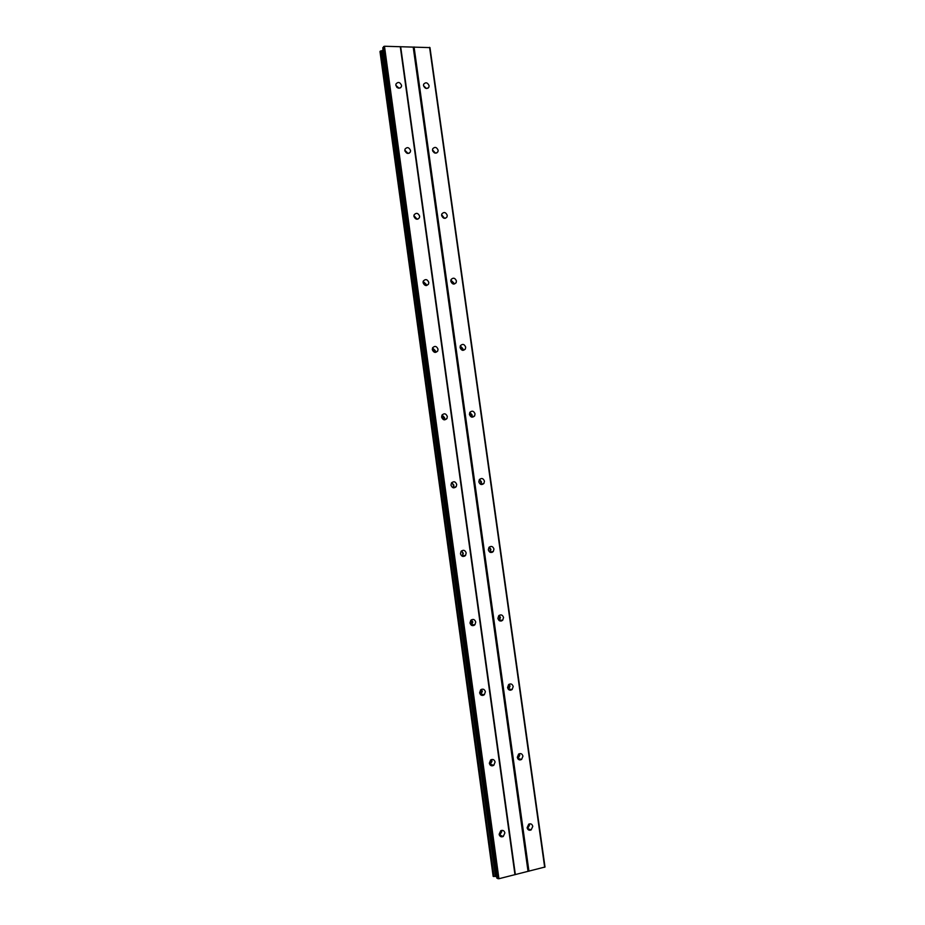 <?xml version="1.0" encoding="UTF-8"?>
<svg xmlns="http://www.w3.org/2000/svg" width="925" height="925" viewBox="0 0 925 925"><rect width="100%" height="100%" fill="white"/><g stroke="black" fill="none" stroke-linecap="round" stroke-linejoin="round"><path stroke-width="1.39" d="M527.123 827.702L528.742 824.175C530.788 823.366 532.141 824.094 532.777 826.372L531.135 829.922C529.088 830.696 527.759 829.968 527.123 827.702M529.112 823.99L529.493 825.135L527.493 828.835M517.295 757.344L518.601 754.095C520.752 753.031 522.209 753.725 522.949 756.153L521.619 759.425C519.48 760.466 518.035 759.772 517.295 757.344M519.098 753.794L519.734 755.332L517.919 758.87M507.559 687.587L508.6 684.616C510.82 683.321 512.346 683.957 513.202 686.535L512.138 689.53C509.929 690.802 508.403 690.154 507.559 687.587M509.108 684.246L510.057 686.119L508.484 689.46M497.893 618.432L498.725 615.715C500.98 614.212 502.587 614.813 503.547 617.507L502.691 620.236C500.448 621.716 498.853 621.114 497.893 618.432M499.165 620.582L499.766 617.183L499.165 615.333L500.46 617.495L499.176 620.594M488.319 549.855L488.978 547.38C491.244 545.704 492.898 546.259 493.962 549.057L493.279 551.554C491.025 553.219 489.371 552.653 488.319 549.855M489.29 547.057L490.944 549.438L489.961 552.248M478.826 481.856L479.358 479.601C481.613 477.774 483.312 478.294 484.457 481.197L483.914 483.463C481.671 485.278 479.971 484.735 478.826 481.856M479.508 479.404L481.509 481.96L480.815 484.422L480.919 482.376L479.508 479.404M469.414 414.423L469.831 412.365C472.074 410.411 473.808 410.92 475.034 413.891L474.606 415.972C472.363 417.903 470.64 417.395 469.414 414.423M469.831 412.377L472.155 415.036L471.727 417.106L474.606 415.972M460.072 347.569L460.419 345.672C462.627 343.626 464.396 344.112 465.691 347.153L465.344 349.06C463.124 351.084 461.367 350.587 460.072 347.569M460.292 345.927L462.882 348.679L462.662 350.321M450.81 281.258L451.088 279.523C453.285 277.396 455.065 277.87 456.43 280.969L456.152 282.715C453.955 284.831 452.175 284.345 450.81 281.258M450.88 280.067L453.678 282.853L453.608 284.067M441.63 215.502L441.849 213.895C444.023 211.709 445.815 212.183 447.238 215.328L447.018 216.947C444.844 219.109 443.052 218.635 441.63 215.502M441.618 214.75L444.567 218.346M432.53 150.278L432.703 148.798C434.842 146.578 436.646 147.052 438.126 150.232L437.941 151.723C435.802 153.943 433.998 153.458 432.53 150.278M432.495 149.966L435.525 153.168M423.5 85.609L423.638 84.233C425.743 81.967 427.558 82.452 429.084 85.667L428.934 87.054C426.83 89.297 425.014 88.823 423.5 85.609M423.511 85.724L426.506 88.523M499.13 834.281L500.737 830.743C502.842 829.875 504.229 830.604 504.888 832.928L503.258 836.489C501.153 837.322 499.778 836.582 499.13 834.281M501.338 830.465L501.732 831.644L499.512 835.448M489.337 763.241L490.608 760.003C492.817 758.87 494.32 759.541 495.095 762.027L493.788 765.299C491.591 766.409 490.1 765.715 489.337 763.241M491.337 759.587L492.007 761.171L489.984 764.813M479.624 692.825L480.63 689.877C482.896 688.489 484.48 689.113 485.382 691.75L484.342 694.71C482.087 696.074 480.503 695.45 479.624 692.825M481.358 689.368L482.364 691.299L480.607 694.744M469.993 622.999L470.79 620.328C473.091 618.721 474.745 619.299 475.739 622.062L474.93 624.757C472.64 626.341 470.987 625.751 469.993 622.999M471.426 619.796L472.802 622.028L471.357 625.231M460.453 553.774L461.078 551.358C463.379 549.566 465.09 550.097 466.188 552.965L465.553 555.416C463.252 557.185 461.552 556.642 460.453 553.774M461.54 550.872L463.309 553.335L462.211 556.237M450.984 485.139L451.481 482.942C453.77 481 455.516 481.509 456.719 484.469L456.222 486.689C453.921 488.608 452.186 488.099 450.984 485.139M451.747 482.607L453.909 485.22L453.134 487.776M441.607 417.094L441.988 415.094C444.266 413.024 446.047 413.51 447.33 416.539L446.937 418.562C444.659 420.609 442.878 420.123 441.607 417.094M442.069 414.967L444.59 417.684L444.104 419.823M432.299 349.615L432.611 347.788C434.854 345.626 436.658 346.089 438.022 349.188L437.71 351.038C435.455 353.177 433.652 352.703 432.299 349.615M432.542 347.927L435.34 350.714L435.097 352.413M423.072 282.703L423.315 281.027C425.535 278.783 427.362 279.246 428.795 282.403L428.541 284.091C426.321 286.311 424.494 285.848 423.072 282.703M423.153 281.466L426.171 284.299L426.09 285.548M413.926 216.346L414.123 214.808C416.308 212.507 418.146 212.97 419.638 216.173L419.43 217.722C417.244 220 415.406 219.537 413.926 216.346M413.914 215.571L417.083 219.225M404.849 150.544L405.011 149.122C407.173 146.786 409.012 147.248 410.55 150.486L410.388 151.931C408.237 154.244 406.387 153.781 404.849 150.544M404.826 150.22L408.087 153.458M395.854 85.285L395.981 83.967C398.108 81.608 399.97 82.071 401.554 85.354L401.415 86.684C399.288 89.031 397.438 88.569 395.854 85.285M395.877 85.401L399.103 88.245M396.663 87.043L397.426 87.713M405 151.133L407.197 153.319M413.903 216.103L416.562 219.179M423.095 281.72L425.835 285.524M432.518 347.973L435.051 352.413M442.289 415.013L444.208 419.846M452.152 482.757L453.47 485.625L453.319 487.822M461.98 551.127L462.812 553.37L462.408 556.318M471.75 620.039L471.507 625.323M481.486 689.483L480.665 694.802M491.267 759.622L489.926 764.744M432.773 151.157L434.38 152.856M441.63 215.479L443.861 218.208M450.799 280.483L453.181 283.987M460.199 346.147L462.442 350.274M469.784 412.446L471.646 417.083M489.337 547.08L490.308 549.496L489.984 552.26M509.016 684.303L508.403 689.391M518.867 753.921L517.769 758.65M528.672 824.21L527.285 828.372M529.967 829.471L529.192 830.211M520.59 759.159L519.896 759.957M511.236 689.403L510.681 690.212M501.917 620.236L501.512 620.987M492.609 551.635L492.343 552.294M501.061 830.569L499.373 835.159M502.194 836.05L501.327 836.824M492.863 765.033L492.112 765.877M483.567 694.594L482.977 695.427M474.282 624.745L473.877 625.497M465.021 555.474L464.766 556.11M382.834 47.834L384.465 46.25L429.975 47.614L545.01 867.014L498.922 878.727L496.887 878.068M383.1 50.112L380.025 51.603M493.141 876.253L496.621 876.507M379.99 51.546L493.152 876.333L380.013 51.488M414.065 46.955L528.95 871.234M413.221 47.221L528.025 871.257M429.582 47.325L544.675 867.303M382.037 50.482L495.453 876.507M382.314 50.366L495.765 876.53M383.621 46.516L498.008 878.75M384.465 46.25L498.922 878.727M400.282 46.632L514.971 874.726M400.698 46.921L515.329 874.426M380.302 51.095L493.534 876.518M380.695 50.933L493.973 876.53M382.811 47.649L496.898 878.207M401.415 86.684L400.433 87.898M410.388 151.931L409.151 153.238M419.43 217.722L417.857 219.121M428.541 284.091L426.552 285.524M437.71 351.038L435.247 352.425M446.937 418.562L444.197 419.696M456.222 486.689L453.412 487.429M465.553 555.416L462.685 555.763M474.93 624.757L471.993 624.699M484.342 694.71L481.335 694.247M493.788 765.299L490.712 764.42M503.258 836.489L500.101 835.183M428.934 87.054L427.917 88.233M437.941 151.723L436.658 152.995M447.018 216.947L445.422 218.277M456.152 282.715L454.175 284.067M465.344 349.06L462.939 350.355M483.914 483.463L480.977 484.226M493.279 551.554L490.273 551.924M502.691 620.236L499.616 620.212M512.138 689.53L508.993 689.102M521.619 759.425L518.405 758.593M531.135 829.922L527.851 828.661M382.777 47.742L496.852 878.137"/></g></svg>
